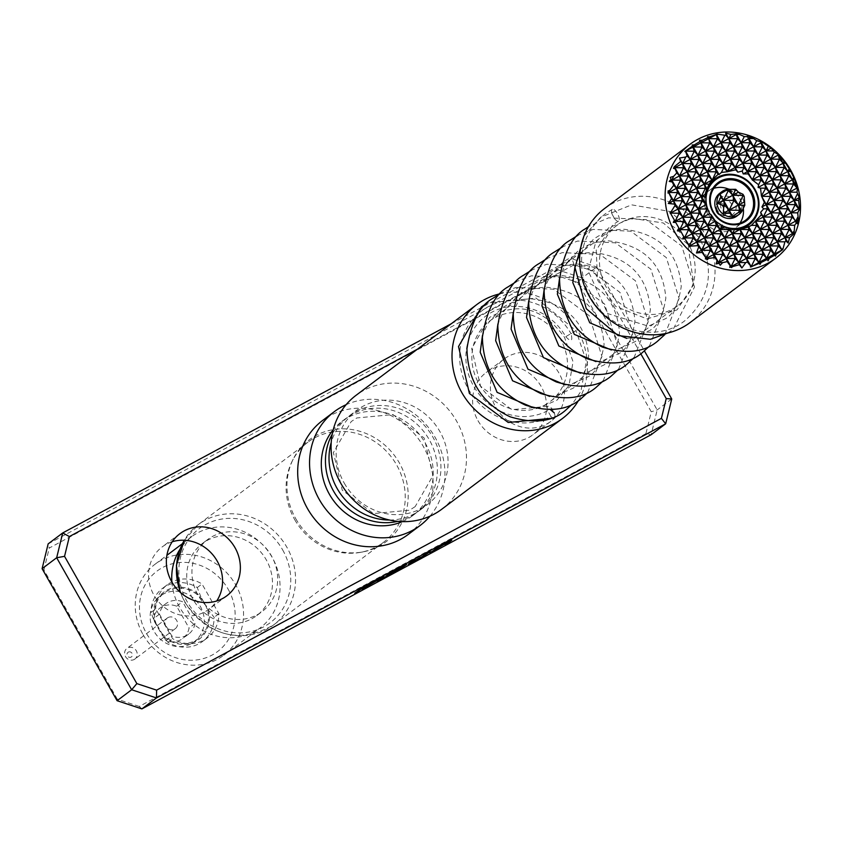 <?xml version="1.0" encoding="UTF-8"?>
<svg xmlns="http://www.w3.org/2000/svg" width="842" height="842" viewBox="0 0 842 842"><rect width="100%" height="100%" fill="white"/><g stroke="black" fill="none" stroke-linecap="round" stroke-linejoin="round"><path stroke-width="0.63" stroke-dasharray="4.21 3.16" d="M554.11 418.095A6.652 2.579 61.7 0 1 550.91 416.38A63.255 58.224 53.1 0 1 468.363 389.109A63.255 58.224 53.1 0 1 488.518 306.551A63.255 58.224 53.1 0 1 571.076 333.811L576.002 330.601L586.348 361.155L580.906 391.362L572.244 404.192M550.457 409.675L551.815 408.58L554.246 412.864A6.652 2.579 61.7 0 1 554.962 416.664M550.91 416.38L547.679 410.685A6.652 2.579 61.7 0 1 547.826 406.402A6.652 2.579 61.7 0 1 547.953 406.318A6.652 2.579 61.7 0 1 551.815 408.58M547.679 410.685A56.698 52.183 -126.9 0 1 473.688 386.246A56.698 52.183 -126.9 0 1 491.76 312.245A56.698 52.183 -126.9 0 1 565.75 336.684L576.002 330.601L536.017 298.079L487.223 303.057M612.26 214.542A6.652 2.579 61.7 0 1 612.134 209.458A6.652 2.579 61.7 0 1 612.26 209.374A6.652 2.579 61.7 0 1 617.586 213.836A6.652 2.579 61.7 0 1 618.691 221.004A6.652 2.579 61.7 0 1 618.565 221.088A6.652 2.579 61.7 0 1 614.702 218.825L612.26 214.542L614.702 218.825M699.081 238.181L687.893 244.369L699.081 238.181M389.467 520.019A58.919 54.235 53.1 0 0 414.032 513.894A58.919 54.235 53.1 0 0 420.379 509.842A58.919 54.235 53.1 0 0 432.809 436.987A58.919 54.235 53.1 0 0 355.913 411.591A58.919 54.235 53.1 0 0 349.577 415.643A58.919 54.235 53.1 0 0 331.211 442.503M364.06 586.779L360.597 588.737M742.686 209.953A14.251 13.125 53.1 0 0 740.749 194.955A14.251 13.125 53.1 0 0 726.678 189.492M729.235 211.395A5.989 5.515 53.1 0 0 730.919 203.217A5.989 5.515 53.1 0 0 722.699 201.396A5.989 5.515 53.1 0 0 729.235 211.395M716.153 209.69A6.01 5.526 -126.9 0 1 726.488 206.553A6.01 5.526 -126.9 0 1 720.11 214.952M731.435 215.268A10.451 9.62 53.1 0 0 734.771 201.627A10.451 9.62 53.1 0 0 721.131 197.123A10.451 9.62 53.1 0 0 717.794 210.763A10.451 9.62 53.1 0 0 731.435 215.268M736.908 216.047A14.251 13.125 53.1 0 0 739.402 197.575A14.251 13.125 53.1 0 0 721.31 192.271A14.251 13.125 53.1 0 0 719.773 193.26M739.95 223.141A22.808 20.997 -126.9 0 1 735.54 227.772A22.808 20.997 -126.9 0 1 729.277 230.897A22.808 20.997 -126.9 0 1 703.007 218.952A22.808 20.997 -126.9 0 1 708.133 191.313A22.808 20.997 -126.9 0 1 713.806 188.366M477.972 420.653A38.964 35.869 53.1 0 0 533.018 434.767A38.964 35.869 53.1 0 0 541.238 386.594A38.964 35.869 53.1 0 0 486.192 372.48A38.964 35.869 53.1 0 0 477.972 420.653M495.78 407.265A38.964 35.869 53.1 0 0 550.815 421.379A38.964 35.869 53.1 0 0 559.046 373.206A38.964 35.869 53.1 0 0 504 359.092A38.964 35.869 53.1 0 0 495.78 407.265M172.21 541.785A38.964 35.869 53.1 0 0 162.148 546.942A38.964 35.869 53.1 0 0 153.918 595.115A38.964 35.869 53.1 0 0 208.963 609.229A38.964 35.869 53.1 0 0 216.71 600.999M739.718 229.371A28.512 26.239 -126.9 0 1 738.245 229.698A28.512 26.239 -126.9 0 1 710.311 218.204A28.512 26.239 -126.9 0 1 707.027 188.176A28.512 26.239 -126.9 0 1 707.901 186.598M714.479 179.409A28.512 26.239 -126.9 0 1 717.226 177.683A28.512 26.239 -126.9 0 1 721.983 175.736A28.512 26.239 -126.9 0 1 754.716 190.481A28.512 26.239 -126.9 0 1 748.727 224.982M604.514 208.563A71.275 65.602 -126.9 0 1 612.187 203.659A71.275 65.602 -126.9 0 1 702.628 230.161A71.275 65.602 -126.9 0 1 690.156 322.507M622.501 221.804A50.362 46.363 -126.9 0 1 686.409 240.538A50.362 46.363 -126.9 0 1 677.599 305.793A50.362 46.363 -126.9 0 1 672.179 309.267A50.362 46.363 -126.9 0 1 608.271 290.532A50.362 46.363 -126.9 0 1 617.081 225.277A50.362 46.363 -126.9 0 1 622.501 221.804M544.563 405.191A50.362 46.363 53.1 0 0 549.984 401.718A50.362 46.363 53.1 0 0 558.783 336.463A50.362 46.363 53.1 0 0 494.875 317.739A50.362 46.363 53.1 0 0 489.455 321.202A50.362 46.363 53.1 0 0 480.645 386.457A50.362 46.363 53.1 0 0 544.563 405.191M441.608 509.336A71.275 65.602 53.1 0 0 456.648 421.21A71.275 65.602 53.1 0 0 355.955 395.393M578.454 400.582A71.275 65.602 53.1 0 0 577.58 330.306A71.275 65.602 53.1 0 0 499.653 293.879M344.262 483.14A58.919 54.235 53.1 0 0 427.494 504.484A58.919 54.235 53.1 0 0 439.934 431.641A58.919 54.235 53.1 0 0 356.692 410.296A58.919 54.235 53.1 0 0 344.262 483.14M408.212 534.438A71.275 65.602 53.1 0 0 423.252 446.313A71.275 65.602 53.1 0 0 322.56 420.495M429.936 516.22A71.275 65.602 53.1 0 0 435.125 437.387A71.275 65.602 53.1 0 0 346.104 404.697M402.339 521.619A58.919 54.235 53.1 0 0 412.654 515.641A58.919 54.235 53.1 0 0 425.094 442.787A58.919 54.235 53.1 0 0 341.863 421.453A58.919 54.235 53.1 0 0 333.243 429.704M397.803 521.345A58.919 54.235 53.1 0 0 410.475 516.578A58.919 54.235 53.1 0 0 416.811 512.515A58.919 54.235 53.1 0 0 429.252 439.671A58.919 54.235 53.1 0 0 352.356 414.264A58.919 54.235 53.1 0 0 346.009 418.327A58.919 54.235 53.1 0 0 332.253 434.135M155.717 608.903A33.259 30.617 -126.9 0 1 167.326 584.737A33.259 30.617 -126.9 0 1 170.905 582.443A33.259 30.617 -126.9 0 1 202.006 583.98L218.909 613.734A33.259 30.617 -126.9 0 1 207.3 637.91A33.259 30.617 -126.9 0 1 172.621 638.657L155.717 608.903L150.971 612.481L154.57 621.796A29.459 27.112 -126.9 0 1 166.842 590.2A29.459 27.112 -126.9 0 1 200.859 596.873L197.26 587.558A33.259 30.617 53.1 0 0 166.158 586.011A33.259 30.617 53.1 0 0 162.58 588.305A33.259 30.617 53.1 0 0 150.971 612.481M208.185 609.766A29.459 27.112 -126.9 0 1 195.902 641.362A29.459 27.112 -126.9 0 1 161.896 634.689L167.863 642.225A33.259 30.617 53.1 0 0 198.965 643.762A33.259 30.617 53.1 0 0 202.543 641.478A33.259 30.617 53.1 0 0 214.163 617.302L208.185 609.766L204.522 603.314A28.512 26.239 53.1 0 0 167.316 591.031A28.512 26.239 53.1 0 0 164.243 592.989A28.512 26.239 53.1 0 0 158.233 628.248A28.512 26.239 53.1 0 0 195.439 640.53A28.512 26.239 53.1 0 0 198.501 638.573A28.512 26.239 53.1 0 0 204.522 603.314L200.859 596.873M163.159 594.157A28.512 26.239 53.1 0 0 160.096 596.115A28.512 26.239 53.1 0 0 155.107 633.058A28.512 26.239 53.1 0 0 191.281 643.656A28.512 26.239 53.1 0 0 194.355 641.688A28.512 26.239 53.1 0 0 199.333 604.756A28.512 26.239 53.1 0 0 163.159 594.157M194.997 623.585A19.008 17.493 -126.9 0 1 188.64 634.1A19.008 17.493 -126.9 0 1 171.852 636.047L159.443 614.218A19.008 17.493 -126.9 0 1 165.8 603.714A19.008 17.493 -126.9 0 1 167.842 602.398A19.008 17.493 -126.9 0 1 182.598 601.756L194.997 623.585L189.061 628.048A19.008 17.493 -126.9 0 1 182.703 638.562A19.008 17.493 -126.9 0 1 165.916 640.509L153.507 618.681A19.008 17.493 -126.9 0 1 159.864 608.177A19.008 17.493 -126.9 0 1 161.906 606.861A19.008 17.493 -126.9 0 1 176.662 606.219L189.061 628.048M159.443 614.218L153.507 618.681M168 617.586A6.652 6.126 -126.9 0 1 176.441 620.059A6.652 6.126 -126.9 0 1 175.283 628.679A6.652 6.126 -126.9 0 1 174.568 629.142A6.652 6.126 -126.9 0 1 166.127 626.669A6.652 6.126 -126.9 0 1 167.284 618.049A6.652 6.126 -126.9 0 1 168 617.586M134.204 659.486A6.652 6.126 53.1 0 0 134.92 659.023A6.652 6.126 53.1 0 0 136.078 650.403A6.652 6.126 53.1 0 0 127.637 647.93A6.652 6.126 53.1 0 0 126.921 648.393A6.652 6.126 53.1 0 0 125.763 657.002A6.652 6.126 53.1 0 0 134.204 659.486M128.331 652.118A2.852 2.621 -126.9 0 1 132.047 653.35A2.852 2.621 -126.9 0 1 131.141 657.076A2.852 2.621 -126.9 0 1 127.416 655.844A2.852 2.621 -126.9 0 1 128.331 652.118M251.863 618.723A45.142 41.553 53.1 0 0 256.726 615.607A45.142 41.553 53.1 0 0 264.62 557.13A45.142 41.553 53.1 0 0 207.343 540.343A45.142 41.553 53.1 0 0 202.48 543.448A45.142 41.553 53.1 0 0 194.586 601.935A45.142 41.553 53.1 0 0 251.863 618.723M257.063 614.818A45.142 41.553 53.1 0 0 261.915 611.702A45.142 41.553 53.1 0 0 269.819 553.226A45.142 41.553 53.1 0 0 212.531 536.438A45.142 41.553 53.1 0 0 207.679 539.543A45.142 41.553 53.1 0 0 199.786 598.031A45.142 41.553 53.1 0 0 257.063 614.818M294.742 519.703A62.718 57.73 53.1 0 0 360.776 552.31A62.718 57.73 53.1 0 0 383.352 542.427A62.718 57.73 53.1 0 0 396.593 464.879A62.718 57.73 53.1 0 0 307.983 442.155A62.718 57.73 53.1 0 0 292.216 461.1A62.718 57.73 53.1 0 0 294.742 519.703M143.098 634.679A57.014 52.488 53.1 0 0 223.646 655.339A57.014 52.488 53.1 0 0 235.686 584.832A57.014 52.488 53.1 0 0 155.128 564.182A57.014 52.488 53.1 0 0 143.098 634.679M171.873 581.99A57.014 52.488 53.1 0 0 179.599 607.24A57.014 52.488 53.1 0 0 254.021 631.826A57.014 52.488 53.1 0 0 260.157 627.9A57.014 52.488 53.1 0 0 272.187 557.393A57.014 52.488 53.1 0 0 197.775 532.818A57.014 52.488 53.1 0 0 191.639 536.743A57.014 52.488 53.1 0 0 179.914 549.384M228.203 589.305A50.362 46.363 -126.9 0 1 212.152 655.044A50.362 46.363 -126.9 0 1 146.424 633.331A50.362 46.363 -126.9 0 1 162.474 567.592A50.362 46.363 -126.9 0 1 228.203 589.305M295.784 518.746A63.803 58.729 53.1 0 0 362.944 551.899A63.803 58.729 53.1 0 0 399.382 462.963A63.803 58.729 53.1 0 0 344.904 428.873A63.803 58.729 53.1 0 0 293.205 459.122A63.803 58.729 53.1 0 0 295.784 518.746M707.101 207.227A27.554 25.365 53.1 0 0 709.406 212.984M709.932 213.931A27.554 25.365 53.1 0 0 714.384 219.836M717.331 222.488A27.554 25.365 53.1 0 0 723.173 226.056M737.182 229.487A28.512 26.239 -126.9 0 1 710.964 217.752A28.512 26.239 -126.9 0 1 706.922 189.303M451.323 323.717L571.939 258.778L557.372 269.724L48.152 543.879L49.257 548.037L555.909 275.26L577.812 282.491L651.255 411.77L645.909 433.672L651.119 434.735L657.17 409.928L582.18 277.913L596.746 266.967L644.456 350.956M577.812 282.491L582.18 277.913L557.372 269.724L555.909 275.26M574.16 264.788L571.939 258.778L596.746 266.967L593.926 271.324L574.16 264.788L417.506 349.135M671.737 398.982L657.17 409.928L651.255 411.77M645.909 433.672L139.246 706.449L141.898 708.89M139.246 706.449L117.343 699.218L117.091 700.702M117.343 699.218L43.91 569.939L42.1 568.687M43.91 569.939L49.257 548.037M640.773 353.777L593.926 271.324M176.662 606.219L182.598 601.756M165.916 640.509L171.852 636.047M154.57 621.796L161.896 634.689M197.26 587.558L202.006 583.98M218.909 613.734L214.163 617.302M167.863 642.225L172.621 638.657M565.75 336.684C571.139 342.368 572.918 341.41 571.076 333.811M547.953 406.318L511.852 409.686L480.582 386.246L471.667 348.556L489.486 317.487C517.83 301.226 542.816 307.793 564.435 337.179L573.055 361.765L568.981 385.478L557.078 400.087L540.29 407.349L534.175 408.002M728.583 189.092A22.808 20.997 -126.9 0 1 743.349 208.732M361.46 588.663L362.565 588.074M362.47 587.905L359.092 589.937M358.997 589.779L354.724 593.221M354.629 593.052L355.734 592.463M380.142 578.696L377.29 581.075M377.195 580.906L378.3 580.306M383.71 576.749L369.638 584.043L362.134 589.232M362.039 589.063L363.144 588.474M402.329 566.75L383.152 578.422M383.057 578.254L384.163 577.665M406.286 564.603L392.214 571.897L386.015 576.086M398.129 569.571L399.224 568.971M399.14 568.813L389.13 574.191M429.157 552.215L430.262 551.626M430.167 551.457L426.789 553.489M426.694 553.331L412.075 561.835M414.001 560.383L415.106 559.783M415.011 559.614L411.633 561.656M411.538 561.488L408.591 563.94M447.839 542.248L444.997 544.616M444.902 544.458L446.007 543.858M451.417 540.301L437.345 547.595L429.83 552.784M429.746 552.615L430.841 552.026M282.638 549.868A58.919 54.235 -126.9 0 1 263.862 626.774A58.919 54.235 -126.9 0 1 186.966 601.377A58.919 54.235 -126.9 0 1 205.743 524.471A58.919 54.235 -126.9 0 1 282.638 549.868M180.588 592.61A62.718 57.73 53.1 0 0 185.061 602.146A62.718 57.73 53.1 0 0 273.671 624.869A62.718 57.73 53.1 0 0 286.912 547.321A62.718 57.73 53.1 0 0 198.302 524.598A62.718 57.73 53.1 0 0 184.324 540.248M612.26 209.374L604.956 214.047C583.001 232.655 576.507 256.61 585.485 285.912C598.746 327.117 653.529 346.294 685.02 320.56C710.269 298.068 715.079 270.482 699.47 237.802L670.148 211.51L631.637 204.848L600.756 217.204L583.906 236.234M618.565 221.088L612.955 224.677L596.231 250.116L597.578 280.197L615.691 306.435L646.951 318.876L677.031 309.919L693.755 284.491L687.893 244.369L663.296 222.962L631.458 218.299L608.745 227.835L595.62 242.559L588.253 271.05L607.692 313.582L648.329 326.149L665.106 318.886C673.126 314.782 678.505 303.994 681.252 286.512C678.578 252.716 659.528 233.634 624.09 229.266C612.608 229.371 602.346 232.76 593.315 239.444L580.18 254.158L575.065 265.904M415.169 506.621L409.549 510.22L373.448 513.588L342.252 490.181L333.39 452.586L351.219 421.547L356.84 417.948L392.94 414.569L424.136 437.977L432.998 475.572L415.169 506.621M729.898 210.974L725.457 214.331M718.215 183.724L708.133 191.313M550.815 421.379L533.018 434.767M226.772 595.841L208.963 609.229M738.245 229.698L741.276 229.119M707.027 188.176L709.08 184.145M677.599 305.793L549.984 401.718M626.774 338.4L632.889 337.747L649.677 330.485C657.697 326.38 663.075 315.592 665.822 298.11C663.149 264.314 644.098 245.232 608.661 240.865C597.178 240.97 586.916 244.359 577.886 251.042L564.75 265.756L559.635 277.502M611.345 349.998L617.46 349.346L634.236 342.084C642.257 337.989 647.645 327.191 650.382 309.719C647.719 275.913 628.669 256.831 593.231 252.463C581.738 252.568 571.476 255.957 562.445 262.641L549.321 277.355L544.206 289.111M595.904 361.597L602.03 360.955L618.807 353.682C626.827 349.588 632.205 338.8 634.952 321.318C632.279 287.522 613.229 268.44 577.791 264.072C566.308 264.167 556.046 267.556 547.016 274.239L533.881 288.953L528.765 300.71M580.475 373.195L586.59 372.553L603.377 365.281C611.397 361.186 616.776 350.398 619.523 332.916C616.849 299.12 597.799 280.039 562.361 275.671C550.878 275.766 540.617 279.155 531.586 285.838L518.451 300.562L513.336 312.308M565.045 384.805L571.16 384.152L587.937 376.89C595.957 372.785 601.346 361.997 604.082 344.515C601.42 310.719 582.369 291.637 546.932 287.269C535.438 287.364 525.176 290.764 516.146 297.437L503.021 312.161L497.906 323.907M549.605 396.403L555.731 395.751L572.507 388.488C580.527 384.384 585.906 373.595 588.653 356.113C585.979 322.318 566.929 303.236 531.491 298.868C520.009 298.973 509.747 302.362 500.716 309.046L487.581 323.76L482.466 335.505M667.759 333.043L673.105 329.517L694.534 286.964L681.788 246.053L646.235 219.615L608.577 217.825L588.516 226.551M664.843 334.59L679.105 298.573L666.359 257.652L630.795 231.213L593.136 229.424L578.054 235.192M649.414 346.188L663.675 310.172L650.919 269.261L615.365 242.812L577.707 241.033L562.624 246.79M633.984 357.797L648.235 321.77L635.489 280.86L599.936 254.421L562.277 252.632L547.184 258.389M618.544 369.396L632.805 333.369L620.059 292.458L584.495 266.019L546.847 264.23L531.755 269.998M603.114 380.994L617.375 344.967L604.63 304.057L569.066 277.618L531.407 275.829L516.325 281.596M587.684 392.593L601.935 356.576L589.189 315.655L553.636 289.216L515.978 287.427L500.885 293.195M420.379 509.842L427.494 504.484M412.654 515.641L416.811 512.515M167.326 584.737L162.58 588.305M160.096 596.115L164.243 592.989M165.8 603.714L159.864 608.177M175.283 628.679L134.92 659.023M256.726 615.607L261.915 611.702M383.352 542.427L273.671 624.869C239.454 644.256 209.847 636.752 184.84 602.367L180.156 592.221M223.646 655.339L260.157 627.9M360.776 552.31L362.944 551.899M292.216 461.1L293.205 459.122M155.128 564.182L166.884 555.341M182.398 543.69L191.639 536.743M184.282 540.248L198.302 524.598L307.983 442.155M202.48 543.448L207.679 539.543M167.284 618.049L126.921 648.393M188.64 634.1L182.703 638.562M194.355 641.688L198.501 638.573M207.3 637.91L202.543 641.478M341.863 421.453L346.009 418.327M349.577 415.643L356.692 410.296M617.081 225.277L489.455 321.202M179.956 533.554L162.148 546.942M504 359.092L486.192 372.48M745.623 220.183L735.54 227.772M722.699 201.396L718.237 204.732"/><path stroke-width="1.26" d="M554.962 416.664A6.652 2.579 61.7 0 1 554.383 417.948A6.652 2.579 61.7 0 1 554.257 418.032A6.652 2.579 61.7 0 1 554.11 418.095M554.246 412.864L550.457 409.675M331.211 442.503A58.919 54.235 53.1 0 0 337.137 488.497A58.919 54.235 53.1 0 0 389.467 520.019M360.597 588.737L364.06 586.779M360.218 589L364.681 586.537L360.218 589M726.067 190.46L728.098 189.376L728.372 190.492L726.067 190.46L719.984 194.102L723.478 200.259L724.741 205.385L722.436 205.353L717.721 203.354L720.815 197.333L719.984 194.102M713.806 188.366A22.808 20.997 -126.9 0 1 714.384 188.187A22.808 20.997 -126.9 0 1 728.583 189.092L726.678 189.492A14.251 13.125 53.1 0 0 723.404 190.692A14.251 13.125 53.1 0 0 721.878 191.681A14.251 13.125 53.1 0 0 719.384 210.142A14.251 13.125 53.1 0 0 737.466 215.447A14.251 13.125 53.1 0 0 739.002 214.468A14.251 13.125 53.1 0 0 742.433 210.458A14.251 13.125 53.1 0 0 742.686 209.953M728.098 189.376L735.729 189.303L738.487 192.176L742.981 194.291L744.212 196.46L744.791 205.259L741.855 211.321L738.55 212.437L739.623 210.3L740.581 211.342M728.53 189.103L729.235 189.124L738.36 205.174L743.254 195.407L744.212 196.46M721.878 191.681L719.773 193.26A14.251 13.125 53.1 0 0 717.279 211.721A14.251 13.125 53.1 0 0 735.371 217.025A14.251 13.125 53.1 0 0 736.908 216.047L739.002 214.468M724.478 180.598A22.808 20.997 53.1 0 0 718.215 183.724A22.808 20.997 53.1 0 0 713.1 211.363A22.808 20.997 53.1 0 0 739.371 223.319A22.808 20.997 53.1 0 0 745.623 220.183A22.808 20.997 53.1 0 0 750.748 192.544A22.808 20.997 53.1 0 0 724.478 180.598M739.981 223.983A23.755 21.871 -126.9 0 1 711.027 207.921A23.755 21.871 -126.9 0 1 724.467 179.483A23.755 21.871 -126.9 0 1 753.411 195.544A23.755 21.871 -126.9 0 1 739.981 223.983M216.71 600.999A38.964 35.869 53.1 0 0 217.183 561.056A38.964 35.869 53.1 0 0 172.21 541.785M171.726 581.727A38.964 35.869 53.1 0 0 226.772 595.841A38.964 35.869 53.1 0 0 234.992 547.668A38.964 35.869 53.1 0 0 179.956 533.554A38.964 35.869 53.1 0 0 171.726 581.727M769.293 258.336L766.609 258.294L768.051 260.831L769.293 258.336L774.598 255.231L775.45 256.105L776.271 254.168L782.786 249.59L784.923 241.843L785.912 240.991L788.175 243.054L789.554 237.644L793.332 234.381L794.101 232.718L794.69 225.267L796.3 222.983L797.353 223.74L798.353 219.657L797.721 212.858L799.121 209.732L799.647 210.026L798.637 200.428L799.269 197.617L797.037 192.218L797.406 187.85L794.343 178.725L790.185 170.189L784.965 162.222L778.661 154.844L774.251 152.097L771.146 148.118L762.242 142.14L756.705 140.656L751.485 137.151L747.401 135.804L747.286 136.699L744.296 136.562L737.866 133.71L730.919 134.425L725.72 133.11L725.93 135.394L717.173 134.078L709.617 136.836L707.596 136.667L707.785 137.625L702.239 140.298L699.555 140.256L699.881 141.572L694.313 144.877L692.166 144.971L692.482 146.066L684.82 151.497L685.746 151.813L687.114 155.917L690.251 159.349L694.334 151.213L697.965 155.191L702.049 147.055L705.68 151.034L709.764 142.908L700.997 142.793L705.68 151.034L706.743 155.307L710.374 159.285L715.058 167.537L719.142 159.401L710.374 159.285L711.427 163.559L715.058 167.537L716.11 171.81L718.268 174.168L719.047 174.568L721.405 172.473L723.825 167.653L715.058 167.537L719.047 174.568M697.66 139.404A71.275 65.602 -126.9 0 1 788.101 165.916A71.275 65.602 -126.9 0 1 775.64 258.262A71.275 65.602 -126.9 0 1 767.967 263.167A71.275 65.602 -126.9 0 1 677.526 236.655A71.275 65.602 -126.9 0 1 689.987 144.319A71.275 65.602 -126.9 0 1 697.66 139.404M748.727 224.982A28.512 26.239 -126.9 0 1 748.412 225.224A28.512 26.239 -126.9 0 1 745.349 227.182A28.512 26.239 -126.9 0 1 740.592 229.129A28.512 26.239 -126.9 0 1 739.718 229.371M761.431 195.965L765.725 188.198L760.526 188.124L761.431 195.965L766.325 204.585L770.409 196.449L761.642 196.333L764.357 202.427L761.936 206.943L763.662 208.805L760.631 212.3L761.326 214.826L751.443 225.34L748.296 227.035L740.497 229.266L729.772 228.908L728.351 227.814L724.415 227.14L715.458 221.193L711.09 214.742L709.511 213.626L706.08 204.69L705.67 194.144L709.08 184.145M741.276 229.119L740.15 229.445L744.833 237.697L748.917 229.561L740.15 229.445L741.202 233.718L744.833 237.697L754.211 254.2L758.295 246.064L761.926 250.042L766.009 241.907L757.242 241.791L768.051 260.831M699.881 141.572L700.997 142.793L702.049 147.055L693.282 146.94L697.965 155.191L699.028 159.464L702.649 163.443L707.343 171.694L711.427 163.559L702.649 163.443L703.712 167.716L694.934 167.6L704.312 184.103L709.069 184.166L712.058 180.072L718.268 174.168M707.901 186.598A28.512 26.239 -126.9 0 1 714.153 179.651A28.512 26.239 -126.9 0 1 714.479 179.409M775.64 258.262L690.156 322.507A71.275 65.602 -126.9 0 1 682.494 327.412A71.275 65.602 -126.9 0 1 592.052 300.91A71.275 65.602 -126.9 0 1 604.514 208.563L689.987 144.319M499.653 293.879A71.275 65.602 53.1 0 0 476.898 304.488L355.955 395.393A71.275 65.602 53.1 0 0 340.915 483.518A71.275 65.602 53.1 0 0 441.608 509.336L562.54 418.432A71.275 65.602 53.1 0 0 578.454 400.582M476.898 304.488A71.275 65.602 53.1 0 0 461.848 392.614A71.275 65.602 53.1 0 0 562.54 418.432M346.104 404.697A71.275 65.602 53.1 0 0 334.432 411.57L322.56 420.495A71.275 65.602 53.1 0 0 307.519 508.621A71.275 65.602 53.1 0 0 408.212 534.438L420.084 525.513A71.275 65.602 53.1 0 0 429.936 516.22M334.432 411.57A71.275 65.602 53.1 0 0 319.392 499.695A71.275 65.602 53.1 0 0 420.084 525.513M333.243 429.704A58.919 54.235 53.1 0 0 329.422 494.296A58.919 54.235 53.1 0 0 402.339 521.619M332.253 434.135A58.919 54.235 53.1 0 0 333.579 491.17A58.919 54.235 53.1 0 0 397.803 521.345M728.393 227.835A27.554 25.365 53.1 0 0 741.213 227.54A27.554 25.365 53.1 0 0 756.8 194.555A27.554 25.365 53.1 0 0 723.225 175.925A27.554 25.365 53.1 0 0 707.101 207.227M706.922 189.303A28.512 26.239 -126.9 0 1 714.795 179.167A28.512 26.239 -126.9 0 1 722.615 175.262A28.512 26.239 -126.9 0 1 755.453 190.197A28.512 26.239 -126.9 0 1 749.054 224.74A28.512 26.239 -126.9 0 1 741.234 228.656A28.512 26.239 -126.9 0 1 737.182 229.487M709.406 212.984A27.554 25.365 53.1 0 0 709.932 213.931M714.384 219.836A27.554 25.365 53.1 0 0 717.331 222.488M723.173 226.056A27.554 25.365 53.1 0 0 728.151 227.782M179.914 549.384A57.014 52.488 53.1 0 0 171.873 581.99M117.091 700.702L131.657 689.756L56.667 557.741L42.1 568.687L117.091 700.702L141.898 708.89L651.119 434.735L665.675 423.789L156.465 697.944L141.898 708.89M156.465 697.944L131.657 689.756L136.846 683.609L156.612 690.145L156.465 697.944M42.1 568.687L48.152 543.879L62.718 532.933L451.323 323.717M56.667 557.741L62.718 532.933L69.37 536.564L64.539 556.341L56.667 557.741M644.456 350.956L671.737 398.982L665.675 423.789L661.402 418.369L666.232 398.592L640.773 353.777M436.24 548.7L447.797 542.469L444.997 544.616L448.47 542.753L451.817 540.185L449.586 541.217L429.83 552.784L447.86 542.227M422.663 556.646L430.262 551.626L423.537 555.888L412.148 562.014L415.106 559.783L411.633 561.656L408.286 564.224L422.663 556.646L429.157 552.215M397.729 570.571L406.675 564.477L387.815 574.739L385.72 576.37L387.941 575.339L402.423 566.919L383.152 578.422L397.729 570.571L406.286 564.603M389.12 574.181L402.413 566.908M368.543 585.158L380.089 578.917L377.29 581.075L380.763 579.201L384.11 576.633L381.889 577.665L362.134 589.232L368.764 584.801L380.226 578.854M362.565 588.074L354.724 593.221L362.565 588.074M64.539 556.341L136.846 683.609M417.506 349.135L69.37 536.564M671.737 398.982L666.232 398.592M156.612 690.145L661.402 418.369M760.01 264.42L761.126 262.483L758.895 262.451L760.01 264.42L758.895 262.451L762.978 254.316L766.609 258.294L770.693 250.158L761.926 250.042L762.978 254.316L754.211 254.2L758.895 262.451L751.317 266.84M776.271 254.168L774.324 254.147L775.45 256.105M755.516 221.067L756.632 225.414L760.263 229.392L764.357 221.257L755.579 221.141L760.263 229.392L761.326 233.666L752.548 233.55L757.242 241.791L761.326 233.666L764.957 237.644L766.009 241.907L769.641 245.896L773.724 237.76L764.957 237.644L769.641 245.896L770.693 250.158L774.598 255.231M764.357 202.427L766.325 204.585L775.703 221.078L779.787 212.952L771.009 212.837L772.072 217.099L763.294 216.983L772.672 233.487L773.724 237.76L777.355 241.738L781.439 233.602L772.672 233.487L782.081 250.127M748.559 226.519L752.548 233.55L753.611 237.812L757.242 241.791L758.295 246.064L749.527 245.948L750.58 250.221L754.211 254.2L755.263 258.473L758.895 262.451L774.324 254.147L778.408 246.011L769.641 245.896L774.324 254.147L782.039 249.99L782.734 248.622M729.772 228.908L732.435 233.602L733.487 237.876L724.72 237.76L729.404 246.011L733.487 237.876L737.118 241.854L741.202 233.718L732.435 233.602L741.813 250.106L742.865 254.368L746.496 258.357L750.58 250.221L741.813 250.106L751.18 266.609L755.263 258.473L746.496 258.357L747.412 262.041L751.18 266.609L750.443 267.009L751.211 266.704M715.605 221.257L724.72 237.76L725.772 242.022L729.404 246.011L734.098 254.252L735.15 258.526L738.781 262.504L742.865 254.368L734.098 254.252L741.886 267.977L745.791 262.599L738.781 262.504L739.318 264.693L741.886 267.977M711.09 214.742L711.711 217.278L715.342 221.257L716.405 225.53L707.627 225.403L717.005 241.907L718.058 246.18L721.689 250.158L725.772 242.022L717.005 241.907L726.383 258.41L727.172 261.62L730.119 265.63L731.067 266.661L735.15 258.526L726.383 258.41L731.603 267.609L732.372 266.682L731.067 266.661L731.603 267.609M720.205 265.272L722.678 262.62L718.658 262.567L720.205 265.272L718.658 262.567L722.752 254.431L726.383 258.41L730.467 250.274L734.098 254.252L738.181 246.127L741.813 250.106L745.896 241.97L749.527 245.948L753.611 237.812L744.833 237.697L745.896 241.97L737.118 241.854L738.181 246.127L729.404 246.011L730.467 250.274L721.689 250.158L722.752 254.431L713.974 254.316L718.058 246.18L709.29 246.064L718.658 262.567L716.132 263.925L718.868 263.399M760.631 212.3L763.294 216.983L764.357 221.257L767.988 225.235L772.072 217.099L775.703 221.078L780.387 229.329L781.439 233.602L785.07 237.581L789.154 229.445L780.387 229.329L788.175 243.054M794.69 225.267L788.101 225.182L792.785 233.434L793.848 231.318M738.823 134.457L736.539 134.425L741.234 142.677L742.286 146.94L733.519 146.824L738.202 155.075L742.286 146.94L745.917 150.929L750.001 142.793L741.234 142.677L750.601 159.18L751.664 163.443L742.886 163.327L747.58 171.579L751.664 163.443L755.295 167.421L759.379 159.296L750.601 159.18L759.979 175.673L761.031 179.946L752.264 179.83L758.61 184.766L761.031 179.946L764.662 183.924L768.746 175.789L759.979 175.673L769.356 192.176L770.409 196.449L774.04 200.428L778.124 192.292L769.356 192.176L778.724 208.679L779.787 212.952L783.418 216.931L787.502 208.795L778.724 208.679L788.101 225.182L789.154 229.445L793.332 234.381M797.532 221.046L795.816 221.025L797.353 223.74M752.958 138.572L748.948 138.52L758.316 155.023L759.379 159.296L763.01 163.274L767.094 155.138L758.316 155.023L767.693 171.526L768.746 175.789L772.377 179.778L776.461 171.642L767.693 171.526L777.071 188.019L778.124 192.292L781.755 196.27L785.839 188.134L777.071 188.019L786.439 204.522L787.502 208.795L791.133 212.773L795.216 204.638L786.439 204.522L796.3 222.983M706.122 204.753L707.027 209.026L698.26 208.911L707.627 225.403L708.69 229.677L699.913 229.561L709.29 246.064L710.343 250.337L713.974 254.316L714.774 257.526L718.658 262.567L764.957 237.644L769.041 229.508L760.263 229.392L764.957 237.644L772.672 233.487L776.756 225.351L767.988 225.235L769.041 229.508L772.672 233.487L780.387 229.329L784.47 221.204L775.703 221.078L776.756 225.351L780.387 229.329L788.101 225.182L792.185 217.047L783.418 216.931L784.47 221.204L788.101 225.182L795.816 221.025L797.69 217.31M692.482 146.066L694.334 151.213L685.567 151.097L694.934 167.6L695.997 171.863L699.628 175.852L700.681 180.114L704.312 184.103L705.364 188.366L696.597 188.25L697.65 192.523L688.882 192.408L698.26 208.911L699.313 213.173L690.545 213.058L699.913 229.561L700.976 233.834L692.198 233.718L701.575 250.221L702.112 252.4L706.259 258.473L710.343 250.337L701.575 250.221L707.059 259.873L708.532 258.494L706.259 258.473L707.059 259.873M798.637 200.428L794.153 200.375L798.847 208.616L799.458 207.406M773.04 150.96L766.041 150.865L775.408 167.369L776.461 171.642L780.092 175.62L784.186 167.484L775.408 167.369L784.786 183.872L785.839 188.134L789.47 192.123L793.553 183.988L784.786 183.872L794.153 200.375L795.216 204.638L799.647 210.026M687.114 155.917L685.798 157.001L679.431 158.033L682.536 163.506L683.588 167.769L687.219 171.747L691.303 163.622L694.934 167.6L699.028 159.464L690.251 159.349L691.303 163.622L682.536 163.506L691.913 179.999L695.997 171.863L687.219 171.747L688.282 176.02L679.505 175.904L688.882 192.408L689.935 196.681L681.167 196.565L690.545 213.058L691.598 217.331L682.82 217.215L692.198 233.718L693.25 237.991L696.881 241.97L700.976 233.834L704.596 237.812L708.69 229.677L712.321 233.655L716.405 225.53L720.036 229.508L722.247 225.098M679.431 158.033L680.683 161.464L674.284 166.705L676.779 172.915L679.505 175.904L683.588 167.769L674.821 167.653L679.505 175.904L680.568 180.177L671.79 180.062L681.167 196.565L682.22 200.828L673.453 200.712L682.82 217.215L683.883 221.488L675.105 221.372L689.166 246.117L693.25 237.991L684.483 237.876L689.619 246.916L690.64 246.138L689.166 246.117L689.619 246.916M794.438 179.746L792.501 179.714L797.321 187.703M785.354 163.243L783.123 163.211L792.501 179.714L793.553 183.988L797.637 188.766M685.43 150.865L685.746 151.813M707.785 137.625L713.395 146.887L717.479 138.751L708.711 138.635L709.764 142.908L713.395 146.887L714.458 151.16L705.68 151.034L710.374 159.285L714.458 151.16L718.089 155.138L722.773 163.39L726.856 155.254L718.089 155.138L719.142 159.401L722.773 163.39L723.825 167.653L727.53 171.757M717.9 134.499L716.426 134.478L721.11 142.73L724.636 135.709M716.31 134.352L717.479 138.751L721.11 142.73L722.173 147.003L713.395 146.887L718.089 155.138L722.173 147.003L725.804 150.981L730.488 159.233L734.571 151.097L725.804 150.981L726.856 155.254L730.488 159.233L731.54 163.506L722.773 163.39L727.456 171.642L731.54 163.506L735.171 167.484L737.834 172.168L742.212 171.052L743.949 167.6L735.171 167.484L735.75 169.8L737.834 172.168M712.185 179.946L704.312 184.103L708.396 175.967L699.628 175.852L703.712 167.716L707.343 171.694L708.396 175.967L712.1 180.062M676.779 172.915L673.663 176.336L670.253 177.346L673.747 185.314L676.484 188.313L680.568 180.177L684.199 184.156L688.282 176.02L691.913 179.999L701.281 196.502L705.364 188.366L706.912 190.06M725.93 135.394L728.825 138.572L733.519 146.824L737.603 138.698L728.825 138.572L729.888 142.845L721.11 142.73L725.804 150.981L729.888 142.845L733.519 146.824L734.571 151.097L738.202 155.075L739.255 159.349L730.488 159.233L735.171 167.484L739.255 159.349L742.886 163.327L743.949 167.6L747.58 171.579L752.474 180.199M747.401 135.804L750.001 142.793L753.632 146.771L756.705 140.656M712.374 179.756L716.11 171.81L707.343 171.694L712.058 180.072M673.747 185.314L669.822 190.355L667.969 191.06L671.6 198.68L673.453 200.712L677.536 192.576L668.769 192.46L673.453 200.712L681.167 196.565L685.251 188.429L676.484 188.313L677.536 192.576L681.167 196.565L688.882 192.408L692.966 184.272L684.199 184.156L685.251 188.429L688.882 192.408L696.597 188.25L700.681 180.114L691.913 179.999L692.966 184.272L696.597 188.25L704.312 184.103L706.975 188.787M671.6 198.68L668.337 203.469L673.453 200.712L675 205.532L678.136 208.963L682.22 200.828L685.851 204.806L689.935 196.681L693.566 200.659L697.65 192.523L701.281 196.502L706.185 205.122M762.663 142.635L761.347 142.614L766.041 150.865L767.094 155.138L770.725 159.117L774.251 152.097M706.038 196.565L701.281 196.502L702.344 200.775L693.566 200.659L694.629 204.932L685.851 204.806L686.914 209.079L678.136 208.963L679.199 213.236L670.421 213.121L679.799 229.624L683.883 221.488L687.514 225.467L691.598 217.331L695.229 221.309L699.313 213.173L702.944 217.162L707.027 209.026L709.174 211.384M778.724 154.97L783.123 163.211L784.186 167.484L787.817 171.463L789.059 168.979M725.72 133.11L728.825 138.572L697.965 155.191L702.649 163.443L706.743 155.307L697.965 155.191L682.536 163.506L685.798 157.001M728.351 227.814L728.804 229.624L732.435 233.602L724.72 237.76L728.804 229.624L720.036 229.508L721.089 233.771L724.72 237.76L717.005 241.907L721.089 233.771L712.321 233.655L713.374 237.928L717.005 241.907L709.29 246.064L713.374 237.928L704.596 237.812L705.659 242.086L709.29 246.064L701.575 250.221L705.659 242.086L696.881 241.97L697.797 245.654L701.575 250.221L696.46 252.968L702.112 252.4M675 205.532L671.106 211.752L669.969 212.321L675.105 221.372L679.199 213.236L682.82 217.215L686.914 209.079L690.545 213.058L694.629 204.932L698.26 208.911L702.344 200.775L706.091 204.511M715.458 221.193L707.627 225.403L711.711 217.278L702.944 217.162L703.996 221.425L707.627 225.403L699.913 229.561L703.996 221.425L695.229 221.309L696.281 225.582L699.913 229.561L692.198 233.718L696.281 225.582L687.514 225.467L688.567 229.74L692.198 233.718L684.483 237.876L688.567 229.74L679.799 229.624L684.483 237.876L682.641 238.865L684.714 238.812M784.923 241.843L777.355 241.738L778.408 246.011L782.039 249.99L782.786 249.59M760.547 141.203L761.347 142.614L753.632 146.771L754.685 151.044L758.316 155.023L762.41 146.887L753.632 146.771L745.917 150.929L746.97 155.191L750.601 159.18L754.685 151.044L745.917 150.929L738.202 155.075L742.886 163.327L746.97 155.191L738.202 155.075L668.769 192.46L669.822 190.355M748.149 173.894L752.264 179.83L756.348 171.694L747.58 171.579L748.149 173.894L743.191 173.936L742.212 171.052M797.037 192.218L789.47 192.123L790.522 196.386L794.153 200.375L786.439 204.522L790.522 196.386L781.755 196.27L782.807 200.543L786.439 204.522L778.724 208.679L782.807 200.543L774.04 200.428L775.093 204.701L778.724 208.679L771.009 212.837L775.093 204.701L766.325 204.585L767.378 208.848L771.009 212.837L763.294 216.983L767.378 208.848L763.662 208.805M789.554 237.644L785.07 237.581L785.912 240.991M736.003 133.478L737.603 138.698L741.234 142.677L744.296 136.562M777.987 154.17L779.492 159.233L783.123 163.211L775.408 167.369L779.492 159.233L770.725 159.117L771.777 163.39L775.408 167.369L767.693 171.526L771.777 163.39L763.01 163.274L764.062 167.537L767.693 171.526L759.979 175.673L764.062 167.537L755.295 167.421L756.348 171.694L759.979 175.673L752.285 179.904M790.491 171.505L787.817 171.463L788.87 175.736L792.501 179.714L784.786 183.872L788.87 175.736L780.092 175.62L781.155 179.893L784.786 183.872L777.071 188.019L781.155 179.893L772.377 179.778L773.44 184.04L777.071 188.019L769.356 192.176L773.44 184.04L764.662 183.924L765.725 188.198L769.356 192.176L761.673 196.46M793.49 233.445L792.785 233.434L792.943 234.065M797.721 212.858L791.133 212.773L792.185 217.047L795.816 221.025L798.353 219.657M799.553 208.627L798.847 208.616L799.121 209.732M760.41 141.582L762.41 146.887L766.041 150.865L768.125 146.708M799.269 197.617L794.153 200.375L797.416 193.87M784.965 162.222L783.123 163.211L784.028 161.422M794.343 178.725L792.501 179.714L793.532 177.651M797.395 187.966L797.363 188.682M721.405 172.473L727.477 171.715M727.72 171.642L735.75 169.8M758.61 184.766L758.095 187.461L760.526 188.124M761.126 262.483L766.936 259.599M751.464 266.609L759.126 263.399M750.569 265.935L750.443 267.009M745.791 262.599L747.412 262.041M732.372 266.682L739.318 264.693M730.119 265.63L729.751 267.367L731.151 267.009M722.678 262.62L727.172 261.62M717.005 260.746L716.132 263.925M708.532 258.494L714.774 257.526M705.722 257.873L705.375 258.947L706.343 258.81M698.671 247.032L696.46 252.968M690.64 246.138L697.797 245.654M683.557 236.855L682.641 238.865M678.684 228.403L677.431 230.897L680.115 230.929M674.305 220.488L673.274 222.362L675.379 222.456M669.969 212.321L670.453 213.258M668.337 203.469L674.295 204.122M667.969 191.06L668.474 192.144L667.874 192.944L668.927 193.102M670.253 177.346L671.085 179.283L669.253 181.419L672.274 182.009M674.284 166.705L673.505 168.368L675.095 168.768M699.555 140.256L700.997 142.793L702.239 140.298M748.296 227.035L748.917 229.561L752.548 233.55L756.632 225.414L751.443 225.34M734.645 229.192L732.435 233.602L740.223 229.308M692.166 144.971L693.282 146.94L694.313 144.877M680.683 161.464L682.536 163.506L674.821 167.653L675.431 166.442M674.526 167.337L673.505 168.368M671.085 179.283L671.79 180.062L673.663 176.336M668.474 192.144L667.874 192.944M670.337 213.026L671.106 211.752M707.596 136.667L708.711 138.635L709.617 136.836M761.326 214.826L763.294 216.983L755.232 221.33M736.003 133.825L736.539 134.425L728.825 138.572L730.919 134.425M737.866 133.71L736.539 134.425L736.876 133.773M747.286 136.699L748.948 138.52L749.748 136.93M762.242 142.14L761.347 142.614L761.673 141.961M777.829 154.296L778.534 154.77M797.406 187.85L761.936 206.943M790.185 170.189L758.095 187.461M778.661 154.844L743.191 173.936M799.732 208.142L705.375 258.947M794.101 232.718L729.751 267.367M724.415 227.14L688.956 246.243M709.511 213.626L677.431 230.897M705.67 194.144L670.2 213.236M706.08 204.69L673.274 222.362M771.146 148.118L727.12 171.821M751.485 137.151L669.253 181.419M717.173 134.078L684.82 151.497M720.11 214.952A6.01 5.526 -126.9 0 1 716.153 209.69M743.349 208.732A22.808 20.997 -126.9 0 1 739.95 223.141M742.981 194.291L743.254 195.407L732.729 195.27L734.003 200.396L723.478 200.259L729.098 210.153L734.003 200.396L738.36 205.174L741.855 211.321M727.256 208.142L729.098 210.153L729.877 213.289L723.352 213.258L723.667 207.521L724.741 205.385L727.256 208.142M744.791 205.259L738.36 205.174L739.623 210.3L729.098 210.153L732.593 216.31L729.877 213.289M738.55 212.437L732.593 216.31M720.815 197.333L723.478 200.259L728.372 190.492L732.729 195.27L735.729 189.303M744.107 202.069L723.352 213.258M738.487 192.176L717.721 203.354M723.667 207.521L722.436 205.353M355.734 592.463L358.197 591.347M358.103 591.189L361.46 588.663M363.144 588.474L365.607 587.369M365.512 587.2L368.449 584.99M378.3 580.306L380.763 579.201M380.668 579.033L383.71 576.749M384.163 577.665L397.635 570.402M386.015 576.086L397.898 569.981M408.591 563.94L422.568 556.478M412.148 562.014L414.001 560.383M430.841 552.026L433.304 550.91M433.209 550.752L436.156 548.542M446.007 543.858L448.47 542.753M448.376 542.585L451.417 540.301M184.324 540.248A62.718 57.73 53.1 0 0 180.588 592.61M554.257 418.032L508.242 422.495L469.404 393.467L458.511 346.536L481.498 306.846L487.223 303.057M743.097 209.226L742.433 210.458M575.065 265.904L572.813 282.649L589.726 322.77L626.774 338.4M559.635 277.502L557.383 294.258L574.286 334.369L611.345 349.998M544.206 289.111L541.953 305.857L558.856 345.978L595.904 361.597M528.765 300.71L526.513 317.455L543.427 357.576L580.475 373.195M513.336 312.308L511.083 329.054L527.987 369.175L565.045 384.805M497.906 323.907L495.654 340.652L512.557 380.773L549.605 396.403M482.466 335.505L480.214 352.251L497.127 392.372L534.175 408.002M572.244 404.192L565.066 410.717C552.068 421.895 533.723 423.905 510.042 416.769C482.077 403.55 467.72 380.9 466.952 348.83C471.046 322.444 479.635 305.635 492.728 298.405L500.885 293.195M588.516 226.551L585.327 228.803C572.234 236.034 563.645 252.842 559.551 279.228C560.319 311.298 574.676 333.948 602.64 347.167C626.322 354.303 644.667 352.293 657.665 341.115L664.843 334.59M578.054 235.192L569.887 240.402C556.804 247.643 548.216 264.451 544.121 290.827C544.89 322.896 559.246 345.546 587.2 358.766C610.882 365.902 629.227 363.891 642.236 352.714L649.414 346.188M562.624 246.79L554.457 252C541.374 259.241 532.786 276.05 528.692 302.425C529.45 334.495 543.816 357.145 571.771 370.364C595.452 377.5 613.797 375.49 626.806 364.323L633.984 357.797M547.184 258.389L539.027 263.609C525.934 270.84 517.346 287.648 513.252 314.034C514.02 346.104 528.376 368.743 556.341 381.963C580.022 389.109 598.367 387.088 611.366 375.921L618.544 369.396M531.755 269.998L523.587 275.208C510.505 282.438 501.916 299.247 497.822 325.633C498.59 357.703 512.946 380.342 540.901 393.561C564.582 400.708 582.927 398.687 595.936 387.52L603.114 380.994M516.325 281.596L508.158 286.806C495.075 294.037 486.487 310.845 482.392 337.232C483.15 369.301 497.517 391.94 525.471 405.16C549.152 412.306 567.497 410.296 580.506 399.119L587.684 392.593M749.054 224.74L748.412 225.224M714.795 179.167L714.153 179.651M166.884 555.341L182.398 543.69M180.156 592.221L176.41 565.308L184.282 540.248M583.906 236.234L574.991 267.63L586.285 308.698L618.07 335.558L650.382 339.294L667.759 333.043"/></g></svg>
